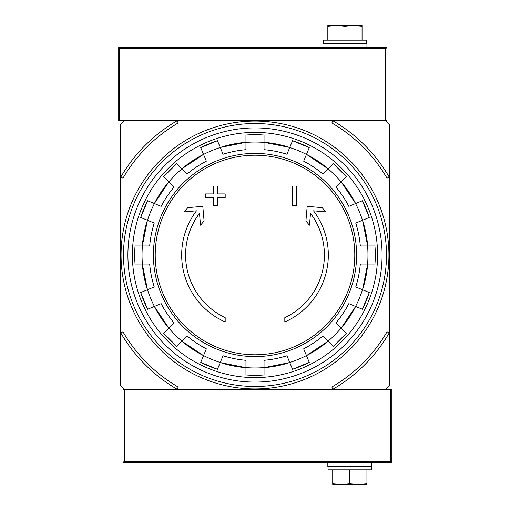 <?xml version="1.0" encoding="UTF-8"?>
<svg xmlns="http://www.w3.org/2000/svg" width="510" height="510" viewBox="0 0 510 510"><rect width="100%" height="100%" fill="white"/><g stroke="black" fill="none" stroke-linecap="round" stroke-linejoin="round"><path stroke-width="0.76" d="M277.803 123.018L331.914 123.018L332.571 120.577A155.199 155.199 0 0 1 389.423 177.429L389.423 124.485L385.515 120.577L124.485 120.577L120.577 124.485L120.577 385.515L124.485 389.423L177.429 389.423A155.199 155.199 0 0 1 120.577 332.571L123.018 331.914L123.018 277.803M225.184 321.988A73.325 73.325 0 0 1 196.49 210.802L184.244 211.88L187.865 207.634L202.808 206.327L204.089 221.008L200.526 225.178L199.493 213.327A69.411 69.411 0 0 0 225.184 317.679L225.184 321.988M284.816 317.679L284.816 321.988A73.325 73.325 0 0 0 313.51 210.802L325.756 211.88L322.135 207.634L307.192 206.327L305.911 221.008L309.474 225.178L310.507 213.327A69.411 69.411 0 0 1 284.816 317.679M292.638 205.632L296.552 205.632L296.552 186.073L292.638 186.073L292.638 205.632M213.448 197.81L213.448 205.632L217.362 205.632L217.362 197.81L225.184 197.81L225.184 193.896L217.362 193.896L217.362 186.073L213.448 186.073L213.448 193.896L205.632 193.896L205.632 197.81L213.448 197.81M217.451 140.709L200.736 147.632L206.346 161.166A105.698 105.698 0 0 0 186.928 174.139L176.575 163.786A120.296 120.296 0 0 0 163.786 176.575L174.139 186.928A105.698 105.698 0 0 0 161.166 206.346L147.639 200.742A120.296 120.296 0 0 0 140.715 217.451L154.243 223.055A105.698 105.698 0 0 0 149.685 245.954L135.042 245.954L135.042 264.046A120.296 120.296 0 0 1 135.042 245.954M135.042 264.046L149.685 264.046A105.698 105.698 0 0 0 154.243 286.945L140.715 292.549A120.296 120.296 0 0 0 147.639 309.258L161.166 303.654A105.698 105.698 0 0 0 174.139 323.072L163.786 333.425A120.296 120.296 0 0 0 176.575 346.214L186.928 335.861A105.698 105.698 0 0 0 206.346 348.834L200.742 362.361L217.451 369.291M200.742 362.361A120.296 120.296 0 0 0 217.451 369.285L223.055 355.757A105.698 105.698 0 0 0 245.954 360.315L245.954 374.958L264.046 374.958A120.296 120.296 0 0 1 245.954 374.958M264.046 374.958L264.046 360.315A105.698 105.698 0 0 0 286.945 355.757L292.549 369.285A120.296 120.296 0 0 0 309.258 362.361L303.654 348.834A105.698 105.698 0 0 0 323.072 335.861L333.425 346.214A120.296 120.296 0 0 0 346.214 333.425L335.861 323.072L341.062 328.274L355.636 306.472A113.029 113.029 0 0 1 341.062 328.274M335.861 323.072A105.698 105.698 0 0 0 348.834 303.654L362.361 309.258L369.291 292.549M362.361 309.258A120.296 120.296 0 0 0 369.285 292.549L355.757 286.945A105.698 105.698 0 0 0 360.315 264.046L374.958 264.046L374.958 245.954A120.296 120.296 0 0 1 374.958 264.046M374.958 245.954L360.315 245.954A105.698 105.698 0 0 0 355.757 223.055L369.285 217.451A120.296 120.296 0 0 0 362.361 200.742L369.291 217.451M362.361 200.742L348.834 206.346A105.698 105.698 0 0 0 335.861 186.928L346.214 176.575A120.296 120.296 0 0 0 333.425 163.786L323.072 174.139A105.698 105.698 0 0 0 303.654 161.166L309.258 147.639L292.549 140.709M309.258 147.639A120.296 120.296 0 0 0 292.549 140.715L286.945 154.243A105.698 105.698 0 0 0 264.046 149.685L264.046 135.042A120.296 120.296 0 0 0 245.954 135.042L264.046 135.042M245.954 135.042L245.954 149.685A105.698 105.698 0 0 0 223.055 154.243L217.451 140.715A120.296 120.296 0 0 0 200.742 147.639M332.571 389.423L385.515 389.423L389.423 385.515L389.423 332.571A155.199 155.199 0 0 1 332.571 389.423L123.018 389.423L123.018 461.282L123.445 462.315L124.485 461.282L390.405 461.282L391.438 462.315L391.871 461.282L391.871 389.423L332.571 389.423L331.914 386.982L277.803 386.982M331.914 123.018A152.758 152.758 0 0 1 386.982 178.086L389.423 177.429L389.423 332.571L386.982 331.914A152.758 152.758 0 0 1 331.914 386.982M232.197 386.982L178.086 386.982L177.429 389.423M123.018 232.197L123.018 178.086L120.577 177.429A155.199 155.199 0 0 1 177.429 120.577L178.086 123.018L232.197 123.018M178.086 386.982A152.758 152.758 0 0 1 123.018 331.914M386.982 178.086L386.982 232.197M386.982 277.803L386.982 331.914M123.018 178.086A152.758 152.758 0 0 1 178.086 123.018M132.402 255A122.598 122.598 0 0 1 316.296 148.831A122.598 122.598 0 0 1 316.296 361.169A122.598 122.598 0 0 1 132.402 255M332.571 120.577L386.982 120.577L386.982 48.718L386.554 47.685L385.515 47.252L119.595 47.252L118.562 47.685L118.129 48.718L118.129 120.577L177.429 120.577M386.554 47.685L385.515 48.718L119.595 48.718L118.562 47.685M322.945 47.252L322.945 43.344L366.939 43.344L366.939 47.252M362.049 25.564L362.049 26.208L353.494 25.5L361.8 25.5L328.089 25.5L336.39 25.5L327.834 26.208L327.834 25.564M366.696 43.344L366.696 40.162L323.187 40.162L323.187 43.344M344.945 40.162L344.945 26.208L336.39 25.5M327.834 40.162L327.834 26.208M362.049 40.162L362.049 26.208M353.494 25.5L344.945 26.208M123.445 462.315L124.485 462.748L390.405 462.748L391.438 462.315M371.828 462.748L371.828 466.656L327.834 466.656L327.834 462.748M332.724 484.436L332.724 483.792L341.279 484.5L332.973 484.5L366.684 484.5L358.383 484.5L366.939 483.792L366.939 484.436M328.077 466.656L328.077 469.837L371.586 469.837L371.586 466.656M349.828 469.837L349.828 483.792L358.383 484.5M366.939 469.837L366.939 483.792M332.724 469.837L332.724 483.792M341.279 484.5L349.828 483.792M123.509 255A131.491 131.491 0 0 1 320.745 141.123A131.491 131.491 0 0 1 320.745 368.877A131.491 131.491 0 0 1 123.509 255M127.908 255A127.092 127.092 0 0 1 318.546 144.936A127.092 127.092 0 0 1 318.546 365.064A127.092 127.092 0 0 1 127.908 255M121.061 255A133.939 133.939 0 0 1 321.969 139.007A133.939 133.939 0 0 1 321.969 370.993A133.939 133.939 0 0 1 121.061 255M255 155.218A99.781 99.781 0 0 1 354.781 255A99.781 99.781 0 0 1 255 354.781A99.781 99.781 0 0 1 155.218 255A99.781 99.781 0 0 1 255 155.218M153.402 255A101.598 101.598 0 0 1 305.802 167.012A101.598 101.598 0 0 1 305.802 342.988A101.598 101.598 0 0 1 153.402 255M147.505 220.263A112.965 112.965 0 0 1 154.428 203.554M142.398 264.046A112.965 112.965 0 0 1 142.398 245.954M154.428 306.446A112.965 112.965 0 0 1 147.505 289.737M181.77 341.018A112.965 112.965 0 0 1 168.982 328.23M220.263 362.495A112.965 112.965 0 0 1 203.554 355.572M264.046 367.602A112.965 112.965 0 0 1 245.954 367.602M306.446 355.572A112.965 112.965 0 0 1 289.737 362.495M341.018 328.23A112.965 112.965 0 0 1 328.23 341.018M362.495 289.737A112.965 112.965 0 0 1 355.572 306.446M367.602 245.954A112.965 112.965 0 0 1 367.602 264.046M355.572 203.554A112.965 112.965 0 0 1 362.495 220.263M328.23 168.982A112.965 112.965 0 0 1 341.018 181.77M289.737 147.505A112.965 112.965 0 0 1 306.446 154.428M245.954 142.398A112.965 112.965 0 0 1 264.046 142.398M203.554 154.428A112.965 112.965 0 0 1 220.263 147.505M168.982 181.77A112.965 112.965 0 0 1 181.77 168.982M245.954 367.672A113.029 113.029 0 0 1 220.237 362.553L245.954 367.672M289.763 362.553A113.029 113.029 0 0 1 264.046 367.672L289.763 362.553M328.274 341.062A113.029 113.029 0 0 1 306.472 355.629L328.274 341.062M367.672 264.046A113.029 113.029 0 0 1 362.553 289.763L367.672 264.046M362.553 220.237A113.029 113.029 0 0 1 367.672 245.954L362.553 220.237M341.062 181.726A113.029 113.029 0 0 1 355.629 203.528L341.062 181.726M306.472 154.371A113.029 113.029 0 0 1 328.274 168.938L306.472 154.364M220.237 147.447A113.029 113.029 0 0 1 245.954 142.328L220.237 147.447M181.726 168.938A113.029 113.029 0 0 1 203.528 154.371L181.726 168.938M154.371 203.528A113.029 113.029 0 0 1 168.938 181.726L154.364 203.528M142.328 245.954A113.029 113.029 0 0 1 147.447 220.237L142.328 245.954M147.447 289.763A113.029 113.029 0 0 1 142.328 264.046L147.447 289.763M168.938 328.274A113.029 113.029 0 0 1 154.371 306.472L168.938 328.274M203.528 355.629A113.029 113.029 0 0 1 181.726 341.062L203.528 355.636M264.046 142.328A113.029 113.029 0 0 1 289.763 147.447L264.046 142.328M119.595 48.718L119.595 120.577M385.515 48.718L385.515 120.577M390.405 461.282L390.405 389.423M124.485 461.282L124.485 389.423M346.22 176.568L333.432 163.78M176.568 163.78L163.78 176.568M147.632 200.736L140.709 217.451M140.709 292.549L147.632 309.264M163.78 333.432L176.568 346.22M292.549 369.291L309.264 362.368M333.432 346.22L346.22 333.432"/></g></svg>
